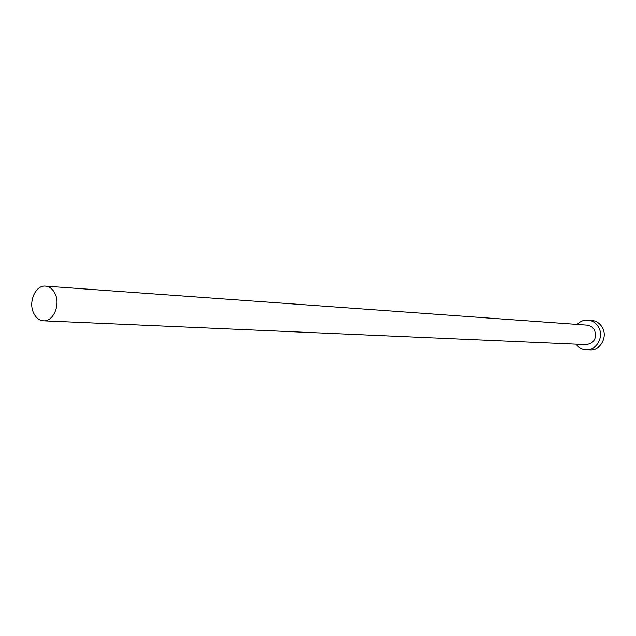 <?xml version="1.0" encoding="UTF-8"?>
<svg xmlns="http://www.w3.org/2000/svg" width="636" height="636" viewBox="0 0 636 636"><rect width="100%" height="100%" fill="white"/><g stroke="black" fill="none" stroke-linecap="round" stroke-linejoin="round"><path stroke-width="0.95" d="M55.237 294.07C52.971 289.221 49.727 286.574 45.514 286.12C35.727 284.88 28.215 301.623 33.477 312.729C35.783 317.738 39.122 320.433 43.502 320.806C53.146 321.808 60.547 305.097 55.237 294.07M43.502 320.806L586.312 344.632C594.398 343.09 597.109 338.121 594.437 329.734L591.448 326.53L587.441 325.163L45.514 286.12M576.033 344.187C578.665 347.638 582.051 349.498 586.217 349.744C596.679 350.619 604.367 336.476 598.484 327.015C595.988 322.881 592.474 320.568 587.934 320.083C583.776 319.844 580.191 321.299 577.178 324.424M586.217 349.744L590.001 349.88C600.424 350.754 608.08 336.683 602.22 327.286C599.74 323.168 596.234 320.862 591.711 320.377L587.934 320.083"/></g></svg>
